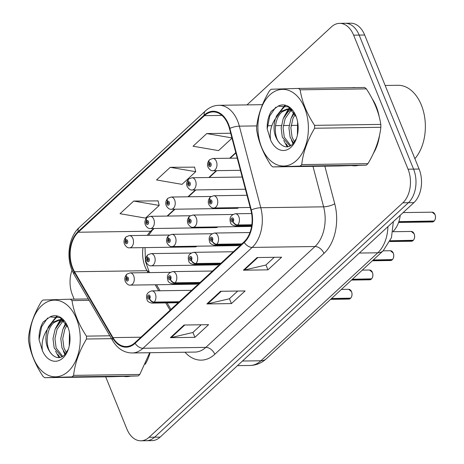 <?xml version="1.0" encoding="UTF-8"?>
<svg xmlns="http://www.w3.org/2000/svg" width="464" height="464" viewBox="0 0 464 464"><rect width="100%" height="100%" fill="white"/><g stroke="black" fill="none" stroke-linecap="round" stroke-linejoin="round"><path stroke-width="0.7" d="M215.035 264.248A6.119 4.031 -90.8 0 0 216.879 264.898A6.119 4.031 -90.8 0 0 218.706 264.196M235.903 244.969A6.119 4.031 -90.8 0 0 237.748 245.613A6.119 4.031 -90.8 0 0 239.575 244.917M194.161 283.533A6.119 4.031 -90.8 0 0 196.011 284.177A6.119 4.031 -90.8 0 0 197.838 283.481M214.24 226.966A6.119 4.031 -90.8 0 0 216.091 227.609A6.119 4.031 -90.8 0 0 217.918 226.913M235.109 207.686A6.119 4.031 -90.8 0 0 236.959 208.33A6.119 4.031 -90.8 0 0 238.786 207.634M193.372 246.245A6.119 4.031 -90.8 0 0 195.222 246.894A6.119 4.031 -90.8 0 0 197.049 246.193M400.217 215.284A24.47 16.118 89.2 0 1 392.991 231.49M123.766 376.397A39.15 25.787 -90.8 0 0 126.742 376.617A39.15 25.787 -90.8 0 0 130.256 376.2A39.15 25.787 -90.8 0 1 126.742 376.617A39.15 25.787 -90.8 0 1 123.766 376.397M145.203 364.269A39.15 25.787 -90.8 0 0 150.063 352.715A39.15 25.787 -90.8 0 1 145.203 364.269M351.903 165.613A39.15 25.787 -90.8 0 0 354.879 165.834A39.15 25.787 -90.8 0 0 358.394 165.416A39.15 25.787 -90.8 0 1 354.879 165.834A39.15 25.787 -90.8 0 1 351.903 165.613M373.34 153.485A39.15 25.787 -90.8 0 0 379.587 135.041A39.15 25.787 -90.8 0 1 373.34 153.485M379.181 116.725A39.15 25.787 -90.8 0 0 376.234 106.447A39.15 25.787 -90.8 0 0 372.25 98.878A39.15 25.787 -90.8 0 1 376.234 106.447A39.15 25.787 -90.8 0 1 379.181 116.725M153.654 228.503L150.73 231.2A26.1 17.191 -90.8 0 0 147.332 235.341M143.005 247.637A26.1 17.191 -90.8 0 0 145.197 267.032A26.1 17.191 -90.8 0 0 146.989 270.709L148.109 272.623M72.738 268.064A26.1 17.191 89.2 0 1 78.271 232.232L204.438 115.669A26.1 17.191 89.2 0 1 213.138 111.905A26.1 17.191 89.2 0 1 229.471 128.592L250.902 210.163A26.1 17.191 89.2 0 1 244.012 241.912L134.844 342.774A26.1 17.191 89.2 0 1 126.15 346.533A26.1 17.191 89.2 0 1 112.967 337.606L74.536 271.742A26.1 17.191 89.2 0 1 72.738 268.064M72.372 268.407A26.75 17.62 -90.8 0 0 74.217 272.171L112.648 338.036A26.75 17.62 -90.8 0 0 135.07 343.331L244.238 242.469A26.75 17.62 -90.8 0 0 251.302 209.925L229.866 128.36A26.75 17.62 -90.8 0 0 204.212 115.107L78.045 231.675A26.75 17.62 -90.8 0 0 72.372 268.407M105.693 376.826L126.875 428.985A24.47 16.118 -90.8 0 0 140.917 440.8L151.966 440.643A24.47 16.118 -90.8 0 0 160.121 437.117L413.911 202.635A24.47 16.118 -90.8 0 0 419.102 169.041L364.675 35.015L359.153 35.09A24.47 16.118 -90.8 0 0 345.112 23.281A24.47 16.118 -90.8 0 1 359.153 35.09L413.575 169.122L359.153 35.09L353.632 35.171A24.47 16.118 -90.8 0 0 339.59 23.357A24.47 16.118 -90.8 0 0 331.435 26.883L246.993 104.899M413.911 202.635L408.39 202.716A24.47 16.118 -90.8 0 0 413.575 169.122A24.47 16.118 -90.8 0 1 408.39 202.716L154.599 437.198L408.39 202.716L402.862 202.791A24.47 16.118 -90.8 0 0 408.053 169.198L353.632 35.171M146.444 440.719A24.47 16.118 -90.8 0 0 154.599 437.198A24.47 16.118 -90.8 0 1 146.444 440.719M158.062 200.883L133.713 201.051L120.019 213.701L145.51 218.092L159.204 205.442L158.015 200.703M194.578 167.144L170.23 167.313L156.536 179.962L182.027 184.353L195.721 171.703L194.532 166.965M155.191 284.763L158.705 290.783M165.787 302.922L170.062 310.236M235.782 152.621L229.709 158.23M216.259 170.659L208.841 177.515M195.39 189.938L187.972 196.794M174.522 209.223L167.104 216.073M355.517 87.609A39.15 25.787 -90.8 0 0 353.765 87.545A39.15 25.787 -90.8 0 0 352.014 87.655A39.15 25.787 -90.8 0 1 353.765 87.545A39.15 25.787 -90.8 0 1 355.517 87.609M72.013 270.28A24.47 16.118 -90.8 0 0 72.454 294.959L74.153 299.147M140.917 440.8A24.47 16.118 -90.8 0 0 149.072 437.274L402.862 202.791M184.057 325.026L208.603 324.672L194.909 337.328L170.363 337.676L184.057 325.026M257.091 257.549L281.636 257.195L267.943 269.851L243.397 270.199L257.091 257.549M220.574 291.288L245.12 290.934L231.426 303.589L206.88 303.937L220.574 291.288M230.689 133.232L206.747 133.574L193.053 146.224L218.544 150.614L231.988 138.191M231.426 303.589L229.436 298.694M237.719 291.044L229.344 298.775L207.698 303.839A6.525 4.228 -132.7 0 1 206.88 303.937M267.943 269.851L265.953 264.956M274.236 257.305L265.86 265.037L244.215 270.1A6.525 4.228 -132.7 0 1 243.397 270.199M194.909 337.328L192.92 332.433M201.202 324.783L192.827 332.514L171.181 337.577A6.525 4.228 -132.7 0 1 170.363 337.676M170.23 167.313L195.721 171.703M133.713 201.051L159.204 205.442M206.747 133.574L231.919 137.907M364.675 35.015A24.47 16.118 -90.8 0 0 350.633 23.2L339.59 23.357M126.005 236.988A4.077 2.569 44.5 0 0 125.808 237.156A4.077 2.569 44.5 0 0 125.651 240.062A2.042 1.346 -90.8 0 0 125.268 242.811A2.042 1.346 -90.8 0 0 127.113 243.501A2.042 1.346 -90.8 0 0 127.548 240.7A2.042 1.346 -90.8 0 0 125.75 239.969L126.144 241.042A0.818 0.539 89.2 0 1 126.417 242.573A0.818 0.539 89.2 0 1 126.104 241.077L125.651 240.062M126.649 241.036L126.144 241.042M125.75 239.969A4.077 2.709 -129.8 0 1 126.202 236.791L129.386 235.596A6.119 4.031 89.2 0 1 132.901 238.548A6.119 4.031 89.2 0 1 133.017 244.696A6.119 4.031 89.2 0 1 129.56 247.828C127.809 248.101 126.138 246.923 124.555 244.302C123.54 241.918 123.958 239.534 125.808 237.156M126.689 241.071L126.104 241.077M126.794 274.27A4.077 2.569 44.5 0 0 126.597 274.444A4.077 2.569 44.5 0 0 126.44 277.344A2.042 1.346 -90.8 0 0 126.057 280.094A2.042 1.346 -90.8 0 0 127.907 280.784A2.042 1.346 -90.8 0 0 128.337 277.988A2.042 1.346 -90.8 0 0 126.539 277.252L126.933 278.325A0.818 0.539 89.2 0 1 127.211 279.856A0.818 0.539 89.2 0 1 126.892 278.359L126.44 277.344M127.438 278.319L126.933 278.325M126.539 277.252A4.077 2.709 -129.8 0 1 126.997 274.079L130.175 272.878A6.119 4.031 89.2 0 1 133.69 275.836A6.119 4.031 89.2 0 1 133.806 281.979A6.119 4.031 89.2 0 1 130.355 285.116C128.598 285.389 126.927 284.212 125.344 281.584C124.329 279.2 124.746 276.822 126.597 274.444M127.478 278.354L126.892 278.359M350.407 298.468L348.841 299.089A4.895 3.225 -90.8 0 0 350.355 298.491L350.395 298.271M350.656 298.132L331.516 298.538M179.261 301.733L154.199 302.093A4.077 2.569 -135.5 0 1 149.617 298.741A2.042 1.346 -90.8 0 0 150 295.991A2.042 1.346 -90.8 0 0 148.149 295.301A2.042 1.346 -90.8 0 0 147.714 298.097A2.042 1.346 -90.8 0 0 149.512 298.833L149.118 297.76A0.818 0.539 89.2 0 1 148.845 296.229A0.818 0.539 89.2 0 1 149.159 297.726L149.617 298.741M149.512 298.833A4.077 2.709 50.2 0 0 153.897 302.366A6.119 4.031 89.2 0 1 152.012 303.114L178.17 302.743M178.965 302.012L153.897 302.366M350.355 298.491L331.279 298.758M68.33 371.293A38.332 25.247 -90.8 0 0 76.461 318.664A38.332 25.247 -90.8 0 0 41.685 305.677A38.332 25.247 -90.8 0 0 33.553 358.307A38.332 25.247 -90.8 0 0 68.33 371.293M89.152 300.353L72.007 300.597A44.045 29.012 -90.8 0 0 70.331 299.205L42.995 300.028A44.045 29.012 -90.8 0 0 42.178 300.753A44.045 29.012 -90.8 0 0 41.377 301.519C34.087 313.734 29.783 325.85 28.472 337.879A44.045 29.012 -90.8 0 0 28.53 340.767C30.38 352.681 35.194 364.53 42.961 376.304A44.045 29.012 -90.8 0 0 44.637 377.696L110.855 376.751L138.197 375.927L71.978 376.872A44.045 29.012 -90.8 0 0 72.79 376.142A44.045 29.012 -90.8 0 0 73.59 375.376L139.809 374.436L149.675 352.721M111.505 338.662L86.501 339.016C79.245 351.132 74.942 363.248 73.59 375.376M86.501 339.016A44.045 29.012 -90.8 0 0 86.437 336.133L109.835 335.797M72.007 300.597C73.857 312.516 78.671 324.359 86.437 336.133M138.197 375.927A44.045 29.012 -90.8 0 0 139.014 375.202A44.045 29.012 -90.8 0 0 139.809 374.436M69.472 332.665L69.252 345.941M66.242 323.831L62.884 329.22L60.79 338.598L61.979 347.878L65.441 354.038M67.031 325.247L64.832 329.191L62.739 338.569L63.928 347.849L66.398 352.797M63.081 320.514L60.094 322.364L55.094 329.33L52.995 338.708L54.189 347.988L61.938 356.822M64.061 320.96L62.037 322.335L57.043 329.301L54.943 338.679L56.138 347.959L62.715 356.404M64.223 321.042L59.032 319.783L52.299 322.474L47.293 329.446C44.428 339.735 46.046 348.122 52.142 354.6L52.426 354.85C56.324 358.394 60.239 358.556 64.16 355.343L68.243 349.357M60.146 319.812L54.247 322.445C45.513 328.982 44.996 348.342 52.142 354.6M63.191 319.94L59.172 319.777M62.924 357.988A22.788 15.01 -90.8 0 0 68.301 349.311A22.788 15.01 -90.8 0 0 67.988 327.282A22.788 15.01 -90.8 0 0 49.938 316.941L43.117 322.062C40.206 327.085 38.848 332.961 39.057 339.683L42.427 350.685A22.788 15.01 -90.8 0 0 62.924 357.988M68.121 327.636L60.245 317.66L49.938 316.941M42.427 350.685C41.302 343.116 42.926 336.035 47.293 329.446M70.331 299.205L88.334 298.944M71.978 376.872L44.637 377.696M62.014 318.89L61.242 319.748M61.08 319.94L58.365 324.04M58.046 354.56L59.937 357.495M57.304 316.402L50.57 324.15M47.589 317.991L41.609 326.766L39.057 339.683M65.708 322.996L63.382 328.123M63.359 351.08L64.937 354.595M61.468 318.466L60.268 319.76M60.221 319.818L55.593 328.234M55.564 351.196L59.05 357.616M56.608 316.233L48.424 326.673L47.798 328.344M414.891 158.676A40.78 26.86 -90.8 0 0 421.324 104.974A40.78 26.86 -90.8 0 0 397.921 85.283L385.161 85.463M296.467 160.509A38.332 25.247 -90.8 0 0 304.599 107.88A38.332 25.247 -90.8 0 0 269.822 94.894A38.332 25.247 -90.8 0 0 261.69 147.523A38.332 25.247 -90.8 0 0 296.467 160.509M298.468 88.421L271.133 89.245A44.045 29.012 -90.8 0 0 270.315 89.97A44.045 29.012 -90.8 0 0 269.514 90.741C262.224 102.95 257.92 115.072 256.609 127.101A44.045 29.012 -90.8 0 0 256.667 129.984C258.518 141.903 263.332 153.746 271.098 165.52A44.045 29.012 -90.8 0 0 272.774 166.912L338.993 165.967L366.334 165.143L300.115 166.089A44.045 29.012 -90.8 0 0 300.927 165.364A44.045 29.012 -90.8 0 0 301.728 164.598L367.946 163.653C375.202 151.542 379.506 139.42 380.857 127.293A44.045 29.012 -90.8 0 0 380.799 124.404C378.972 112.549 374.158 100.705 366.369 88.873A44.045 29.012 -90.8 0 0 364.692 87.476L298.468 88.421A44.045 29.012 -90.8 0 1 300.144 89.813C302 101.732 306.808 113.576 314.575 125.35L380.799 124.404M380.857 127.293L314.638 128.238C307.383 140.348 303.079 152.47 301.728 164.598M314.638 128.238A44.045 29.012 -90.8 0 0 314.575 125.35M366.334 165.143A44.045 29.012 -90.8 0 0 367.152 164.418A44.045 29.012 -90.8 0 0 367.946 163.653M297.61 121.881L297.389 135.163M294.379 113.054L291.021 118.436L288.927 127.815L290.116 137.095L293.579 143.26M295.168 114.463L292.97 118.407L290.876 127.786L292.065 137.066L294.536 142.013M291.218 109.736L288.231 111.58L283.231 118.546L281.132 127.925L282.327 137.205L290.075 146.044M292.198 110.177L290.18 111.551L285.18 118.517L283.081 127.902L284.275 137.182L290.853 145.621M292.361 110.258L287.17 108.999L280.436 111.691L275.43 118.668C272.571 128.957 274.183 137.338 280.285 143.823L280.563 144.066C284.461 147.61 288.376 147.778 292.297 144.559L296.38 138.579M288.289 109.034L282.385 111.662C273.65 118.198 273.134 137.559 280.285 143.823M291.328 109.162L287.309 108.999M291.061 147.204A22.788 15.01 -90.8 0 0 296.438 138.527A22.788 15.01 -90.8 0 0 296.125 116.505A22.788 15.01 -90.8 0 0 278.075 106.163L271.254 111.279C268.343 116.307 266.986 122.177 267.194 128.899L270.564 139.908A22.788 15.01 -90.8 0 0 291.061 147.204M296.258 116.858L288.382 106.882L278.075 106.163M270.564 139.908C269.439 132.333 271.063 125.257 275.43 118.668M366.369 88.873L300.144 89.813M300.115 166.089L272.774 166.912M290.151 108.112L289.379 108.97M289.223 109.156L286.503 113.257M286.184 143.782L288.074 146.711M285.441 105.624L278.707 113.367M275.726 107.213L269.746 115.988L267.194 128.899M293.845 112.213L291.52 117.346M291.496 140.302L293.074 143.817M289.606 107.689L288.405 108.982M288.359 109.04L283.73 117.456M283.707 140.412L287.187 146.833M284.745 105.456L276.567 115.89L275.935 117.566M146.873 217.709A4.077 2.569 44.5 0 0 146.676 217.877A4.077 2.569 44.5 0 0 146.52 220.777A2.042 1.346 -90.8 0 0 146.137 223.532A2.042 1.346 -90.8 0 0 147.987 224.222A2.042 1.346 -90.8 0 0 148.416 221.421A2.042 1.346 -90.8 0 0 146.618 220.684L147.013 221.757A0.818 0.539 89.2 0 1 147.285 223.288A0.818 0.539 89.2 0 1 146.972 221.798L146.52 220.777M147.517 221.751L147.013 221.757M146.618 220.684A4.077 2.709 -129.8 0 1 147.071 217.512L150.255 216.317A6.119 4.031 89.2 0 1 153.77 219.269A6.119 4.031 89.2 0 1 153.886 225.411A6.119 4.031 89.2 0 1 150.429 228.549C148.677 228.822 147.007 227.644 145.423 225.023C144.408 222.633 144.826 220.255 146.676 217.877M147.558 221.786L146.972 221.798M167.742 198.424A4.077 2.569 44.5 0 0 167.545 198.598A4.077 2.569 44.5 0 0 167.388 201.498A2.042 1.346 -90.8 0 0 167.005 204.247A2.042 1.346 -90.8 0 0 168.855 204.937A2.042 1.346 -90.8 0 0 169.285 202.142A2.042 1.346 -90.8 0 0 167.487 201.405L167.881 202.478A0.818 0.539 89.2 0 1 168.159 204.009A0.818 0.539 89.2 0 1 167.84 202.513L167.388 201.498M168.386 202.472L167.881 202.478M167.487 201.405A4.077 2.709 -129.8 0 1 167.945 198.232L171.129 197.032A6.119 4.031 89.2 0 1 174.638 199.99A6.119 4.031 89.2 0 1 174.754 206.132A6.119 4.031 89.2 0 1 171.303 209.264C169.546 209.537 167.875 208.365 166.292 205.738C165.277 203.354 165.694 200.976 167.545 198.598M168.426 202.507L167.84 202.513M188.61 179.145A4.077 2.569 44.5 0 0 188.413 179.313A4.077 2.569 44.5 0 0 188.256 182.213A2.042 1.346 -90.8 0 0 187.874 184.968A2.042 1.346 -90.8 0 0 189.724 185.658A2.042 1.346 -90.8 0 0 190.153 182.857A2.042 1.346 -90.8 0 0 188.355 182.126L188.749 183.199A0.818 0.539 89.2 0 1 189.028 184.73A0.818 0.539 89.2 0 1 188.709 183.234L188.256 182.213M189.26 183.187L188.749 183.199M188.355 182.126A4.077 2.709 -129.8 0 1 188.813 178.947L191.997 177.753A6.119 4.031 89.2 0 1 195.506 180.705A6.119 4.031 89.2 0 1 195.628 186.847A6.119 4.031 89.2 0 1 192.171 189.985C190.414 190.257 188.744 189.08 187.166 186.458C186.145 184.075 186.563 181.691 188.413 179.313M189.3 183.228L188.709 183.234M209.479 159.865A4.077 2.569 44.5 0 0 209.287 160.034A4.077 2.569 44.5 0 0 209.125 162.934A2.042 1.346 -90.8 0 0 208.742 165.683A2.042 1.346 -90.8 0 0 210.592 166.379A2.042 1.346 -90.8 0 0 211.027 163.577A2.042 1.346 -90.8 0 0 209.223 162.841L209.618 163.914A0.818 0.539 89.2 0 1 209.896 165.445A0.818 0.539 89.2 0 1 209.583 163.954L209.125 162.934M210.128 163.908L209.618 163.914M209.223 162.841A4.077 2.709 -129.8 0 1 209.682 159.668L212.866 158.473A6.119 4.031 89.2 0 1 216.375 161.426A6.119 4.031 89.2 0 1 216.497 167.568A6.119 4.031 89.2 0 1 213.04 170.706C211.282 170.978 209.612 169.801 208.034 167.173C207.019 164.79 207.437 162.412 209.287 160.034M210.169 163.943L209.583 163.954M371.275 279.189L369.715 279.804A4.895 3.225 -90.8 0 0 371.223 279.206L371.264 278.992M371.525 278.847L352.385 279.258M200.129 282.454L175.067 282.814A4.077 2.569 -135.5 0 1 170.485 279.461A2.042 1.346 -90.8 0 0 170.868 276.706A2.042 1.346 -90.8 0 0 169.018 276.016A2.042 1.346 -90.8 0 0 168.583 278.818A2.042 1.346 -90.8 0 0 170.387 279.554L169.986 278.475A0.818 0.539 89.2 0 1 169.714 276.944A0.818 0.539 89.2 0 1 170.027 278.441L170.485 279.461M170.387 279.554A4.077 2.709 50.2 0 0 174.766 283.086A6.119 4.031 89.2 0 1 172.881 283.835L199.039 283.463M199.833 282.727L174.766 283.086M371.223 279.206L352.147 279.479M392.144 259.91L390.584 260.524A4.895 3.225 -90.8 0 0 392.092 259.927L392.132 259.707M392.393 259.567L373.259 259.979M221.003 263.175L195.936 263.529A4.077 2.569 -135.5 0 1 191.354 260.176A2.042 1.346 -90.8 0 0 191.736 257.427A2.042 1.346 -90.8 0 0 189.886 256.737A2.042 1.346 -90.8 0 0 189.451 259.533A2.042 1.346 -90.8 0 0 191.255 260.269L190.861 259.196A0.818 0.539 89.2 0 1 190.582 257.665A0.818 0.539 89.2 0 1 190.895 259.161L191.354 260.176M191.255 260.269A4.077 2.709 50.2 0 0 195.64 263.807A6.119 4.031 89.2 0 1 193.749 264.555L219.907 264.178M220.702 263.448L195.64 263.807M392.092 259.927L373.015 260.2M413.012 240.625L411.452 241.245A4.895 3.225 -90.8 0 0 412.96 240.642L413.006 240.427M413.262 240.288L390.27 240.752M241.872 243.89L216.804 244.25A4.077 2.569 -135.5 0 1 212.222 240.897A2.042 1.346 -90.8 0 0 212.605 238.142A2.042 1.346 -90.8 0 0 210.755 237.452A2.042 1.346 -90.8 0 0 210.325 240.253A2.042 1.346 -90.8 0 0 212.123 240.99L211.729 239.917A0.818 0.539 89.2 0 1 211.451 238.386A0.818 0.539 89.2 0 1 211.77 239.876L212.222 240.897M212.123 240.99A4.077 2.709 50.2 0 0 216.508 244.522A6.119 4.031 89.2 0 1 214.617 245.27L240.781 244.899M241.57 244.168L216.508 244.522M412.96 240.642L390.172 240.967M433.881 221.345L432.32 221.96A4.895 3.225 -90.8 0 0 433.828 221.363L433.875 221.142M434.13 221.003L398.849 221.641M251.83 224.767L237.672 224.965A4.077 2.569 -135.5 0 1 233.09 221.618A2.042 1.346 -90.8 0 0 233.473 218.863A2.042 1.346 -90.8 0 0 231.623 218.173A2.042 1.346 -90.8 0 0 231.194 220.974A2.042 1.346 -90.8 0 0 232.992 221.705L232.597 220.632A0.818 0.539 89.2 0 1 232.319 219.101A0.818 0.539 89.2 0 1 232.638 220.597L233.09 221.618M232.992 221.705A4.077 2.709 50.2 0 0 237.377 225.243A6.119 4.031 89.2 0 1 235.492 225.991L251.697 225.759M251.795 225.034L237.377 225.243M433.828 221.363L398.779 221.862M147.662 254.991A4.077 2.569 44.5 0 0 147.465 255.159A4.077 2.569 44.5 0 0 147.308 258.059A2.042 1.346 -90.8 0 0 146.926 260.814A2.042 1.346 -90.8 0 0 148.776 261.505A2.042 1.346 -90.8 0 0 149.205 258.703A2.042 1.346 -90.8 0 0 147.407 257.972L147.801 259.045A0.818 0.539 89.2 0 1 148.08 260.577A0.818 0.539 89.2 0 1 147.761 259.08L147.308 258.059M148.312 259.034L147.801 259.045M147.407 257.972A4.077 2.709 -129.8 0 1 147.865 254.794L151.049 253.599A6.119 4.031 89.2 0 1 154.558 256.551A6.119 4.031 89.2 0 1 154.674 262.694A6.119 4.031 89.2 0 1 151.223 265.831C149.466 266.104 147.796 264.927 146.212 262.305C145.197 259.921 145.615 257.537 147.465 255.159M148.352 259.074L147.761 259.08M168.531 235.712A4.077 2.569 44.5 0 0 168.333 235.88A4.077 2.569 44.5 0 0 168.177 238.78A2.042 1.346 -90.8 0 0 167.794 241.535A2.042 1.346 -90.8 0 0 169.644 242.225A2.042 1.346 -90.8 0 0 170.079 239.424A2.042 1.346 -90.8 0 0 168.275 238.687L168.67 239.76A0.818 0.539 89.2 0 1 168.948 241.292A0.818 0.539 89.2 0 1 168.635 239.801L168.177 238.78M169.18 239.755L168.67 239.76M168.275 238.687A4.077 2.709 -129.8 0 1 168.734 235.515L171.918 234.32A6.119 4.031 89.2 0 1 175.427 237.272A6.119 4.031 89.2 0 1 175.549 243.414A6.119 4.031 89.2 0 1 172.092 246.552C170.334 246.825 168.664 245.647 167.086 243.026C166.071 240.636 166.489 238.258 168.333 235.88M169.221 239.789L168.635 239.801M189.399 216.427A4.077 2.569 44.5 0 0 189.208 216.595A4.077 2.569 44.5 0 0 189.045 219.501A2.042 1.346 -90.8 0 0 188.662 222.25A2.042 1.346 -90.8 0 0 190.513 222.94A2.042 1.346 -90.8 0 0 190.948 220.145A2.042 1.346 -90.8 0 0 189.144 219.408L189.544 220.481A0.818 0.539 89.2 0 1 189.817 222.012A0.818 0.539 89.2 0 1 189.503 220.516L189.045 219.501M190.049 220.475L189.544 220.481M189.144 219.408A4.077 2.709 -129.8 0 1 189.602 216.23L192.786 215.035A6.119 4.031 89.2 0 1 196.295 217.987A6.119 4.031 89.2 0 1 196.417 224.135A6.119 4.031 89.2 0 1 192.96 227.267C191.203 227.54 189.532 226.368 187.955 223.741C186.94 221.357 187.357 218.973 189.208 216.595M190.089 220.51L189.503 220.516M210.273 197.148A4.077 2.569 44.5 0 0 210.076 197.316A4.077 2.569 44.5 0 0 209.914 200.216A2.042 1.346 -90.8 0 0 209.531 202.971A2.042 1.346 -90.8 0 0 211.381 203.661A2.042 1.346 -90.8 0 0 211.816 200.86A2.042 1.346 -90.8 0 0 210.018 200.123L210.412 201.202A0.818 0.539 89.2 0 1 210.685 202.733A0.818 0.539 89.2 0 1 210.372 201.237L209.914 200.216M210.917 201.19L210.412 201.202M210.018 200.123A4.077 2.709 -129.8 0 1 210.47 196.951L213.655 195.756A6.119 4.031 89.2 0 1 217.164 198.708A6.119 4.031 89.2 0 1 217.285 204.85A6.119 4.031 89.2 0 1 213.829 207.988C212.071 208.261 210.407 207.083 208.823 204.462C207.808 202.078 208.226 199.694 210.076 197.316M210.958 201.225L210.372 201.237M78.271 232.232L150.73 231.2A15.498 10.034 -132.7 0 0 152.412 230.069L148.608 235.323M204.212 115.107A8.155 5.284 -132.7 0 1 205.361 110.989L79.193 227.557C69.107 236.512 66.045 256.111 71.984 270.21L74.182 274.694A8.155 3.996 -30.3 0 1 74.217 272.171M244.238 242.469A8.155 5.284 47.3 0 0 252.172 247.411L143.005 348.273A8.155 5.284 -132.7 0 1 135.07 343.331M251.302 209.925A8.155 2.158 -14.7 0 1 260.785 207.727A32.625 21.489 89.2 0 1 252.172 247.411L315.004 246.517A32.625 21.489 -90.8 0 0 323.617 206.828L312.98 166.338M74.182 274.694L112.613 340.559A8.155 3.996 -30.3 0 1 112.648 338.036M214.809 354.27A8.155 5.284 -132.7 0 0 205.842 347.379L143.005 348.273A32.625 21.489 89.2 0 1 132.13 352.971L194.967 352.077A32.625 21.489 -90.8 0 0 205.842 347.379L315.004 246.517A8.155 5.284 -132.7 0 1 323.976 253.408L214.809 354.27A40.78 26.86 89.2 0 1 184.985 352.217M229.866 128.36A8.155 2.158 -14.7 0 1 239.349 126.156L260.785 207.727L323.617 206.828A8.155 2.158 165.3 0 0 334.741 203.8A40.78 26.86 89.2 0 1 323.976 253.408M205.361 110.989C209.38 107.323 213.904 105.427 218.933 105.299A32.625 21.489 89.2 0 1 239.349 126.156L256.76 125.906M79.193 227.557A8.155 5.284 47.3 0 0 78.045 231.675M145.029 247.608L145.447 261.331L149.437 272.606A15.498 7.586 149.7 0 0 146.989 270.709L74.536 271.742M324.852 166.17L334.741 203.8M149.072 437.274L160.121 437.117M408.053 169.198L419.102 169.041M267.374 125.756L271.852 125.692M275.5 125.64L281.346 125.558M283.295 125.529L289.142 125.448M291.09 125.419L296.931 125.338M204.438 115.669L221.937 115.42M112.967 337.606L140.87 337.206M221.299 291.276L207.698 303.839M184.782 325.015L171.181 337.577M257.816 257.537L244.215 270.1M393.356 221.63L391.465 237.678L383.177 250.809L266.307 358.788C261.65 363.057 256.227 365.278 250.032 365.47A32.625 21.489 -90.8 0 0 260.907 360.766L242.469 361.033M266.307 358.788A16.31 10.562 -132.7 0 1 260.907 360.766L377.777 252.787L359.345 253.054M383.177 250.809A16.31 10.562 -132.7 0 1 377.777 252.787A32.625 21.489 -90.8 0 0 387.916 226.652M350.593 298.265A4.895 3.225 -90.8 0 0 351.515 291.665A4.895 3.225 -90.8 0 0 348.702 289.298L351.573 291.688C352.425 294.211 352.118 296.397 350.645 298.248M191.62 290.319L151.838 290.882A6.119 4.031 89.2 0 1 155.347 293.84A6.119 4.031 89.2 0 1 154.199 302.093M351.579 291.827A4.733 3.115 89.2 0 1 351.642 296.479M371.461 278.986A4.895 3.225 -90.8 0 0 372.383 272.38A4.895 3.225 -90.8 0 0 369.57 270.019L372.441 272.403C373.294 274.926 372.986 277.112 371.519 278.963M212.489 271.034L172.707 271.602A6.119 4.031 89.2 0 1 176.216 274.555A6.119 4.031 89.2 0 1 175.067 282.814M372.447 272.548A4.733 3.115 89.2 0 1 372.511 277.199M392.329 259.707A4.895 3.225 -90.8 0 0 393.252 253.1A4.895 3.225 -90.8 0 0 390.444 250.74L393.31 253.124C394.162 255.647 393.855 257.833 392.387 259.683M233.363 251.755L193.575 252.323A6.119 4.031 89.2 0 1 197.084 255.275A6.119 4.031 89.2 0 1 195.936 263.529M393.315 253.263A4.733 3.115 89.2 0 1 393.379 257.914M413.198 240.422A4.895 3.225 -90.8 0 0 414.12 233.821A4.895 3.225 -90.8 0 0 411.313 231.455L414.178 233.844C415.031 236.367 414.723 238.554 413.256 240.404M249.968 232.534L214.443 233.038A6.119 4.031 89.2 0 1 217.958 235.99A6.119 4.031 89.2 0 1 216.804 244.25M414.184 233.984A4.733 3.115 89.2 0 1 414.248 238.635M434.066 221.142A4.895 3.225 -90.8 0 0 434.988 214.536A4.895 3.225 -90.8 0 0 432.181 212.176L435.046 214.559C435.899 217.082 435.592 219.269 434.124 221.119M251.616 213.527L235.312 213.759A6.119 4.031 89.2 0 1 238.827 216.711A6.119 4.031 89.2 0 1 237.672 224.965M435.052 214.704A4.733 3.115 89.2 0 1 435.122 219.35M112.613 340.559C117.52 348.667 124.027 352.802 132.13 352.971M156.519 284.739L160.034 290.766M167.115 302.899L170.926 309.436M235.869 152.963L230.173 158.224M216.723 170.653L209.305 177.503M195.854 189.933L188.436 196.788M174.986 209.212L167.568 216.067M154.118 228.497L152.412 230.069M218.933 105.299L262.456 104.678M250.032 365.47L237.475 365.644M195.222 246.894L129.56 247.828M169.424 235.028L129.386 235.596M196.011 284.177L130.355 285.116M170.213 272.31L130.175 272.878M348.702 289.298L341.405 289.403M151.838 290.882C147.262 292.129 145.65 295.029 147.007 299.587C147.245 301.322 148.915 302.493 152.012 303.114M348.841 299.089L330.646 299.344M216.091 227.609L150.429 228.549M190.292 215.743L150.255 216.317M236.959 208.33L171.303 209.264M211.161 196.463L171.129 197.032M245.398 189.225L192.171 189.985M242.196 177.039L191.997 177.753M240.433 170.311L213.04 170.706M237.226 158.125L212.866 158.473M369.57 270.019L362.274 270.123M172.707 271.602C168.13 272.849 166.518 275.749 167.875 280.308C168.119 282.037 169.783 283.214 172.881 283.835M369.715 279.804L351.515 280.065M390.444 250.74L383.142 250.844M193.575 252.323C188.999 253.564 187.392 256.464 188.744 261.023C188.987 262.757 190.658 263.935 193.749 264.555M390.584 260.524L372.383 260.785M411.313 231.455L392.95 231.716M214.443 233.038C209.867 234.285 208.261 237.185 209.612 241.744C209.856 243.472 211.526 244.65 214.617 245.27M411.452 241.245L389.899 241.547M432.181 212.176L403.141 212.587M235.312 213.759C230.741 215 229.129 217.906 230.48 222.465C230.724 224.193 232.394 225.371 235.492 225.991M432.32 221.96L398.582 222.442M216.879 264.898L151.223 265.831M191.081 253.031L151.049 253.599M237.748 245.613L172.092 246.552M211.949 233.746L171.918 234.32M251.587 226.432L192.96 227.267M232.818 214.467L192.786 215.035M250.195 207.472L213.829 207.988M246.993 195.28L213.655 195.756"/></g></svg>
